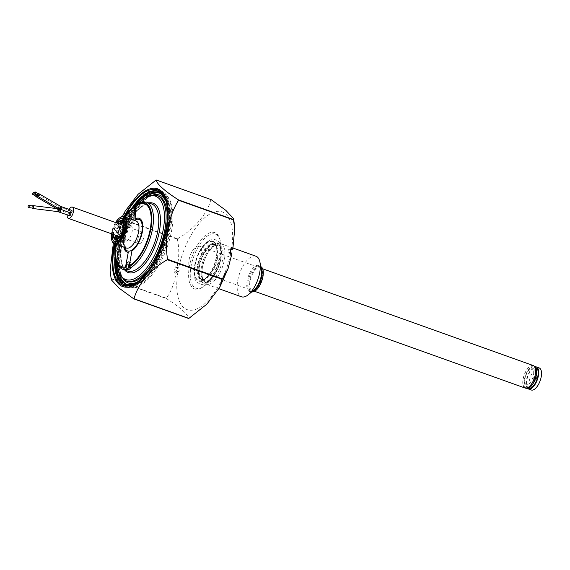 <?xml version="1.0" encoding="UTF-8"?>
<svg xmlns="http://www.w3.org/2000/svg" width="570" height="570" viewBox="0 0 570 570"><rect width="100%" height="100%" fill="white"/><g stroke="black" fill="none" stroke-linecap="round" stroke-linejoin="round"><path stroke-width="0.43" stroke-dasharray="2.85 2.14" d="M202.079 280.518A20.691 9.234 -70.3 0 0 216.643 248.285A20.691 9.234 -70.3 0 0 198.396 254.59A20.691 9.234 -70.3 0 0 202.079 280.518M200.668 288.028A28.7 12.804 -70.3 0 0 203.34 286.703A28.7 12.804 -70.3 0 0 217.761 265.442A28.7 12.804 -70.3 0 0 220.091 239.856A28.7 12.804 -70.3 0 0 194.555 254.434A28.7 12.804 -70.3 0 0 200.668 288.028M199.457 288.783A29.897 13.338 -70.3 0 0 202.236 287.408A29.897 13.338 -70.3 0 0 217.256 265.264A29.897 13.338 -70.3 0 0 219.685 238.609A29.897 13.338 -70.3 0 0 193.08 253.792A29.897 13.338 -70.3 0 0 199.457 288.783M111.513 278.616L166.333 298.224A63.377 28.279 109.7 0 0 166.383 298.573L111.563 278.965A63.377 28.279 -70.3 0 1 111.513 278.616L110.11 270.608M111.264 279.763L111.563 278.965M166.383 298.573C179.899 307.109 188.342 314.676 188.62 318.48M125.471 285.142A49.626 22.145 -70.3 0 0 125.507 285.157A49.626 22.145 -70.3 0 0 133.515 284.936A49.626 22.145 -70.3 0 0 165.621 237.783A49.626 22.145 -70.3 0 0 158.93 191.698A49.626 22.145 -70.3 0 0 158.888 191.684M135.425 204.602A49.626 22.145 -70.3 0 0 115.518 260.276M124.588 216.885A50.73 22.636 -70.3 0 0 114.926 243.91M113.352 243.105L116.857 229.739L122.557 219.614A63.377 28.279 -70.3 0 1 122.757 219.179L125.25 211M122.757 219.179L177.576 238.78A63.377 28.279 109.7 0 0 177.377 239.215L122.557 219.614M177.576 238.78C194.47 229.047 207.152 214.178 210.85 199.685L156.03 180.084M230.138 253.28L229.739 252.375L228.52 252.795A1.917 0.855 109.7 0 1 228.214 252.802A1.917 0.855 109.7 0 1 227.957 251.028A1.917 0.855 109.7 0 1 229.197 249.204L230.408 248.784L231.228 247.458M231.641 253.052L230.537 253.515A1.917 0.855 109.7 0 1 230.23 253.522A1.917 0.855 109.7 0 1 229.874 252.204A1.917 0.855 109.7 0 1 230.693 250.316M229.739 252.375L230.273 252.567M230.943 248.976L230.408 248.784M175.845 273.251L176.857 271.99L174.954 271.313L174.135 272.645L175.845 273.251C174.634 282.784 171.463 291.106 166.333 298.224M177.526 268.406L176.935 267.43L175.225 266.817L175.624 267.722L177.526 268.406L178.859 268.028A1.917 0.855 109.7 0 1 179.165 268.014A1.917 0.855 109.7 0 1 179.422 269.795A1.917 0.855 109.7 0 1 178.182 271.612L176.857 271.99M175.624 267.722L176.843 267.302A1.917 0.855 109.7 0 1 177.149 267.294A1.917 0.855 109.7 0 1 177.405 269.076A1.917 0.855 109.7 0 1 176.173 270.892L174.954 271.313M175.225 266.817L174.135 272.645M177.377 239.215C179.372 248.855 179.222 258.26 176.935 267.43M215.952 245.064A19.729 8.806 109.7 0 1 222.535 260.084A19.729 8.806 109.7 0 1 209.033 282.05A19.729 8.806 109.7 0 1 201.98 270.365A19.729 8.806 109.7 0 1 208.684 251.627A19.729 8.806 109.7 0 1 215.952 245.064M204.024 279.3A18.774 8.379 109.7 0 1 200.996 279.386A18.774 8.379 109.7 0 1 199.429 258.887A18.774 8.379 109.7 0 1 213.636 244.031A18.774 8.379 109.7 0 1 216.172 261.459A18.774 8.379 109.7 0 1 204.024 279.3M255.98 256.243A21.525 9.604 -70.3 0 0 239.685 273.279A21.525 9.604 -70.3 0 0 241.481 296.785M209.589 284.038A21.525 9.604 -70.3 0 0 223.511 263.589A21.525 9.604 -70.3 0 0 220.611 243.604A21.525 9.604 -70.3 0 0 204.324 260.632A21.525 9.604 -70.3 0 0 206.119 284.138A21.525 9.604 -70.3 0 0 209.589 284.038M260.846 266.639A13.395 5.978 -70.3 0 0 260.604 266.539A13.395 5.978 -70.3 0 0 250.465 277.134A13.395 5.978 -70.3 0 0 251.584 291.762A13.395 5.978 -70.3 0 0 251.833 291.833M253.992 290.358A11.956 5.337 -70.3 0 0 262.414 271.719A11.956 5.337 -70.3 0 0 251.869 275.367A11.956 5.337 -70.3 0 0 253.992 290.358M133.309 286.055A50.823 22.679 -70.3 0 0 166.184 237.761A50.823 22.679 -70.3 0 0 159.329 190.572A50.823 22.679 -70.3 0 0 120.868 230.793A50.823 22.679 -70.3 0 0 125.108 286.283A50.823 22.679 -70.3 0 0 133.309 286.055M135.525 286.853A50.823 22.679 -70.3 0 0 166.226 245.613A50.823 22.679 -70.3 0 0 166.974 195.588A50.823 22.679 -70.3 0 0 161.552 191.363A50.823 22.679 -70.3 0 0 123.084 231.584A50.823 22.679 -70.3 0 0 127.324 287.073A50.823 22.679 -70.3 0 0 134.192 287.252A50.823 22.679 -70.3 0 0 135.525 286.853M137.591 286.325A49.554 22.109 109.7 0 1 136.301 286.71A49.554 22.109 109.7 0 1 125.464 232.439A49.554 22.109 109.7 0 1 168.257 197.334A49.554 22.109 109.7 0 1 167.53 246.112A49.554 22.109 109.7 0 1 137.591 286.325M525.155 388.063A11.956 5.337 109.7 0 1 523.545 376.962A11.956 5.337 109.7 0 1 531.276 365.598A11.956 5.337 109.7 0 1 533.207 365.541M197.32 246.176A11.956 5.337 109.7 0 1 199.251 246.119A11.956 5.337 109.7 0 1 200.248 259.179A11.956 5.337 109.7 0 1 191.199 268.641A11.956 5.337 109.7 0 1 189.589 257.54A11.956 5.337 109.7 0 1 197.32 246.176M530.649 368.961A8.372 3.734 109.7 0 1 532.138 379.449A8.372 3.734 109.7 0 1 524.756 382A8.372 3.734 109.7 0 1 530.649 368.961M526.445 388.27A11.721 5.23 109.7 0 1 524.863 377.39A11.721 5.23 109.7 0 1 532.444 366.253A11.721 5.23 109.7 0 1 534.339 366.204M531.24 365.819A11.721 5.23 109.7 0 1 533.128 365.769A11.721 5.23 109.7 0 1 534.104 378.566A11.721 5.23 109.7 0 1 525.234 387.842A11.721 5.23 109.7 0 1 523.659 376.955A11.721 5.23 109.7 0 1 531.24 365.819M532.28 367.151A10.766 4.802 109.7 0 1 534.012 367.101A10.766 4.802 109.7 0 1 534.909 378.858A10.766 4.802 109.7 0 1 526.766 387.372A10.766 4.802 109.7 0 1 525.319 377.376A10.766 4.802 109.7 0 1 532.28 367.151M528.782 388.092A10.766 4.802 109.7 0 1 527.328 378.095A10.766 4.802 109.7 0 1 534.297 367.871A10.766 4.802 109.7 0 1 536.028 367.821M527.535 388.398A11.721 5.23 109.7 0 1 527.221 376.962A11.721 5.23 109.7 0 1 534.461 366.973A11.721 5.23 109.7 0 1 535.259 366.795M531.283 390.001A11.721 5.23 109.7 0 1 529.701 379.121A11.721 5.23 109.7 0 1 537.282 367.985A11.721 5.23 109.7 0 1 539.177 367.935M533.484 377.148A1.197 0.534 109.7 0 1 533.513 377.141A1.197 0.534 109.7 0 1 533.776 378.444A1.197 0.534 109.7 0 1 532.743 379.292A1.197 0.534 109.7 0 1 532.758 378.117A1.197 0.534 109.7 0 1 533.484 377.148M535.672 376.592A2.537 1.133 109.7 0 1 535.736 376.57A2.537 1.133 109.7 0 1 536.292 379.349A2.537 1.133 109.7 0 1 534.104 381.145A2.537 1.133 109.7 0 1 534.14 378.651A2.537 1.133 109.7 0 1 535.672 376.592M194.94 264.858A21.175 9.448 109.7 0 1 209.425 241.295A21.175 9.448 109.7 0 1 216.493 257.405A21.175 9.448 109.7 0 1 202.001 280.974A21.175 9.448 109.7 0 1 194.94 264.858M220.704 258.915A21.175 9.448 -70.3 0 0 207.751 247.323A21.175 9.448 -70.3 0 0 201.324 281.687A21.175 9.448 -70.3 0 0 220.704 258.915M199.4 266.283A20.684 9.227 109.7 0 1 213.558 243.255A20.684 9.227 109.7 0 1 220.455 259.001A20.684 9.227 109.7 0 1 206.297 282.022A20.684 9.227 109.7 0 1 199.4 266.283M217.405 258.716A18.425 8.222 -70.3 0 0 213.85 244.494A18.425 8.222 -70.3 0 0 200.284 259.193A18.425 8.222 -70.3 0 0 201.452 279.158A18.425 8.222 -70.3 0 0 217.405 258.716M115.511 263.012L114.513 263.931A51.478 22.971 -70.3 0 0 150.159 272.346A51.478 22.971 -70.3 0 0 165.82 195.375A51.478 22.971 -70.3 0 0 122.073 226.774A3.591 1.603 109.7 0 1 121.61 230.166L122.144 230.38A48.443 21.617 109.7 0 1 137.171 203.462M165.806 200.633A48.443 21.617 109.7 0 1 162.571 245.706A48.443 21.617 109.7 0 1 136.494 282.606M122.144 230.38L123.776 230.964A48.443 21.617 109.7 0 1 146.732 196.586M116.216 262.457L117.776 263.012A48.443 21.617 109.7 0 0 119.18 273.643M159.336 193.137A48.443 21.617 109.7 0 1 160.163 193.394A48.443 21.617 109.7 0 1 164.203 246.29A48.443 21.617 109.7 0 1 127.538 284.63A48.443 21.617 109.7 0 1 126.74 284.295M130.879 268.548L130.466 267.793L131.093 264.444A2.394 1.069 -70.3 0 0 130.68 262.606A2.394 1.069 -70.3 0 0 128.984 264.209M112.261 234.063A12.234 5.458 109.7 0 1 116.287 222.806M119.999 240.647A10.167 4.539 -70.3 0 0 126.141 232.396A10.167 4.539 -70.3 0 0 126.291 222.393A10.167 4.539 -70.3 0 0 117.513 229.589A10.167 4.539 -70.3 0 0 119.736 240.725A10.167 4.539 -70.3 0 0 119.999 240.647M115.511 222.528A13.872 6.192 -70.3 0 0 111.485 233.786M111.891 240.561A14.35 6.405 109.7 0 1 120.12 217.541M135.617 285.328A49.269 21.981 109.7 0 1 127.666 285.549A49.269 21.981 109.7 0 1 123.555 231.755A49.269 21.981 109.7 0 1 160.847 192.76A49.269 21.981 109.7 0 1 167.487 238.509A49.269 21.981 109.7 0 1 135.617 285.328M130.466 267.793L128.45 267.073M126.362 241.124A8.372 3.734 -70.3 0 0 131.777 233.173A8.372 3.734 -70.3 0 0 130.651 225.399A8.372 3.734 -70.3 0 0 124.31 232.026A8.372 3.734 -70.3 0 0 125.008 241.167A8.372 3.734 -70.3 0 0 126.362 241.124M117.32 223.176A10.167 4.539 -70.3 0 0 113.295 234.434M121.011 241.003A10.167 4.539 -70.3 0 0 127.58 231.349A10.167 4.539 -70.3 0 0 126.212 221.908A10.167 4.539 -70.3 0 0 118.517 229.952A10.167 4.539 -70.3 0 0 119.365 241.053A10.167 4.539 -70.3 0 0 121.011 241.003M69.056 209.397A5.978 2.665 -70.3 0 0 67.346 213.793A5.978 2.665 -70.3 0 0 67.203 214.783M137.883 239.015A5.978 2.665 -70.3 0 0 138.916 243.597A5.978 2.665 -70.3 0 0 143.44 238.866A5.978 2.665 -70.3 0 0 142.942 232.339A5.978 2.665 -70.3 0 0 137.883 239.015M69.618 215.645A1.432 0.641 109.7 0 1 69.369 214.548A1.432 0.641 109.7 0 1 70.58 212.945A1.432 0.641 109.7 0 1 70.716 213.037M32.148 208.05A1.432 0.713 97.1 0 1 32.02 207.288A1.432 0.713 97.1 0 1 32.419 205.912M32.754 205.984A1.076 0.534 -82.9 0 0 32.205 207.102A1.076 0.534 -82.9 0 0 32.618 208.107M59.871 209.653A1.432 0.641 109.7 0 0 60.477 208.242A1.432 0.641 109.7 0 0 60.213 207.259A1.432 0.641 109.7 0 0 59.123 208.399A1.432 0.641 109.7 0 0 59.244 209.967L69.319 213.572A1.432 0.641 109.7 0 1 69.198 212.004A1.432 0.641 109.7 0 1 70.288 210.864A1.432 0.641 109.7 0 1 70.552 211.848A1.432 0.641 109.7 0 1 69.953 213.258M35.753 196.123A1.432 0.791 120.2 0 1 36.366 194.648A1.432 0.791 120.2 0 1 37.47 194.213A1.432 0.791 120.2 0 1 37.328 196.03M37.235 195.802A1.076 0.599 -59.8 0 0 37.292 194.527A1.076 0.599 -59.8 0 0 36.423 194.89A1.076 0.599 -59.8 0 0 36.01 196.044A1.076 0.599 -59.8 0 0 36.209 196.386M70.78 213.066A1.432 0.641 109.7 0 1 70.659 211.498A1.432 0.641 109.7 0 1 71.749 210.359M37.214 195.617A1.432 0.791 120.2 0 1 38.297 193.757M38.753 194.021A1.076 0.599 -59.8 0 0 37.884 194.384A1.076 0.599 -59.8 0 0 37.47 195.538A1.076 0.599 -59.8 0 0 37.67 195.881M135.225 218.958L135.71 205.513M131.912 251.028L132.012 251.064A17.941 8.001 -70.3 0 0 142.158 233.272A17.941 8.001 -70.3 0 0 139.308 218.339A17.941 8.001 -70.3 0 0 139.258 218.317M129.262 265.791L132.012 251.064M125.293 217.134A33.48 14.941 -70.3 0 0 115.624 244.16M144.495 203.682A33.48 14.941 -70.3 0 0 135.71 205.599M134.513 206.454A33.48 14.941 -70.3 0 0 116.487 239.785A33.48 14.941 -70.3 0 0 121.944 266.739M133.48 220.063A17.941 8.001 -70.3 0 0 123.818 247.088M133.579 220.098A17.941 8.001 -70.3 0 0 123.918 247.123M127.181 252.097A17.941 8.001 -70.3 0 0 127.231 252.118A17.941 8.001 -70.3 0 0 128.364 252.332M125.507 285.157L125.428 285.128A49.626 22.145 -70.3 0 0 133.437 284.907A49.626 22.145 -70.3 0 0 165.542 237.754A49.626 22.145 -70.3 0 0 158.852 191.67L158.93 191.698M135.197 204.772A49.626 22.145 -70.3 0 0 115.446 259.998M163.155 194.805A49.818 22.23 109.7 0 1 163.626 195.41A49.818 22.23 109.7 0 1 162.892 244.452A49.818 22.23 109.7 0 1 132.796 284.872A49.818 22.23 109.7 0 1 131.499 285.264A49.818 22.23 109.7 0 1 130.744 285.435L129.981 285.648M114.869 257.013A49.818 22.23 109.7 0 1 132.86 206.718M124.082 216.7A51.899 23.156 -70.3 0 0 114.413 243.725M228.52 252.795L230.537 253.515M229.197 249.204L230.793 249.781M176.173 270.892L178.182 271.612M231.434 249.852A51.899 23.156 -70.3 0 0 213.8 212.133A51.899 23.156 -70.3 0 0 178.631 268.099M177.961 271.69A51.899 23.156 -70.3 0 0 195.595 309.41A51.899 23.156 -70.3 0 0 230.764 253.436M176.843 267.302L178.859 268.028M207.801 280.654A18.774 8.379 -70.3 0 0 219.949 262.813A18.774 8.379 -70.3 0 0 217.419 245.378A18.774 8.379 -70.3 0 0 203.205 260.233A18.774 8.379 -70.3 0 0 204.772 280.739A18.774 8.379 -70.3 0 0 207.801 280.654M260.604 266.539L259.457 266.126C260.191 266.29 260.825 267.323 261.366 269.232A13.822 6.17 -70.3 0 0 249.111 274.512A13.822 6.17 -70.3 0 0 251.755 291.413A13.822 6.17 -70.3 0 0 253.885 290.166L251.997 291.284L250.437 291.348A13.395 5.978 109.7 0 1 249.318 276.728A13.395 5.978 109.7 0 1 259.457 266.126A13.395 5.978 109.7 0 1 260.996 267.401M252.439 291.341A13.395 5.978 109.7 0 1 250.437 291.348L251.584 291.762M131.093 264.444L129.077 263.718M124.951 217.013A34.442 15.369 -70.3 0 0 115.283 244.038M122.279 269.14A35.639 15.903 109.7 0 1 119.308 230.23A35.639 15.903 109.7 0 1 146.276 202.029M136.088 220.996A14.35 6.405 -70.3 0 0 125.229 232.353A14.35 6.405 -70.3 0 0 126.426 248.021L125.336 246.71L124.68 243.689L126.44 232.895L132.019 223.212L134.399 221.324L136.088 220.996M124.816 247.444A16.744 7.467 109.7 0 1 134.477 220.419M135.297 284.736A48.792 21.767 -70.3 0 0 169.639 208.713A48.792 21.767 -70.3 0 0 126.618 223.583A48.792 21.767 -70.3 0 0 135.297 284.736M123.441 279.4A46.64 20.812 109.7 0 1 124.26 232.004A46.64 20.812 109.7 0 1 153.679 194.833M166.07 201.545A46.64 20.812 109.7 0 1 163.448 246.019A46.64 20.812 109.7 0 1 137.277 282.072M149.81 268.648A45.443 20.278 -70.3 0 0 167.252 219.878M158.147 195.859A45.443 20.278 -70.3 0 0 123.754 231.826A45.443 20.278 -70.3 0 0 127.545 281.438C118.346 279.143 115.739 256.308 123.804 233.7C131.471 209.639 149.126 191.499 158.147 195.859M126.333 281.01A45.443 20.278 109.7 0 1 122.543 231.392A45.443 20.278 109.7 0 1 156.935 195.432M139.287 202.421A44.246 19.743 -70.3 0 0 117.121 264.409M124.716 270.016A36.829 16.437 109.7 0 1 125.151 232.325A36.829 16.437 109.7 0 1 148.713 202.906M151.62 203.939A35.639 15.903 -70.3 0 0 124.645 232.147A35.639 15.903 -70.3 0 0 127.623 271.056C120.448 269.411 118.403 250.686 125.193 232.589C131.357 214.092 144.972 200.626 151.62 203.939M125.008 241.167L116.75 238.21A8.372 3.734 -70.3 0 0 118.097 238.174A8.372 3.734 -70.3 0 0 123.512 230.216A8.372 3.734 -70.3 0 0 122.386 222.442L130.651 225.399M119.116 223.818A8.372 3.734 -70.3 0 0 115.09 235.075M113.736 234.591A9.327 4.161 109.7 0 1 117.762 223.333M59.537 212.04A1.432 0.641 109.7 0 1 59.294 210.943A1.432 0.641 109.7 0 1 60.506 209.34A1.432 0.641 109.7 0 1 60.641 209.439M57.784 211.62A1.432 0.713 97.1 0 1 57.235 210.451A1.432 0.713 97.1 0 1 58.14 208.77M58.019 208.755A1.432 0.791 120.2 0 1 57.983 208.784A1.432 0.791 120.2 0 1 57.114 208.983A1.432 0.791 120.2 0 1 57.157 207.345A1.432 0.791 120.2 0 1 58.56 206.504A1.432 0.791 120.2 0 1 58.382 208.364M60.705 209.461A1.432 0.641 109.7 0 1 60.584 207.893A1.432 0.641 109.7 0 1 61.674 206.76M58.575 208.478A1.432 0.791 120.2 0 1 58.617 206.839A1.432 0.791 120.2 0 1 60.021 205.998M220.091 239.856L219.685 238.609M203.34 286.703L202.236 287.408M162.699 194.149L163.162 194.819M122.372 216.557L116.857 229.739M228.214 252.802L230.23 253.522M177.149 267.294L179.165 268.014M228.043 268.741L227.907 269.111M213.636 244.031L217.419 245.378L215.766 245.357C215.595 245.52 213.714 244.993 208.684 251.627M200.996 279.386L204.772 280.739L203.476 279.706C203.454 279.471 201.666 278.687 201.98 270.365M232.952 248.014L220.611 243.604M218.93 288.719L206.119 284.138M161.552 191.363L159.329 190.572M127.324 287.073L125.108 286.283M168.257 197.334L166.974 195.588M136.301 286.71L134.192 287.252M262.649 268.791L199.251 246.119M254.598 291.313L191.199 268.641M525.234 387.842L526.238 388.199M533.128 365.769L534.126 366.125M526.766 387.372L528.718 388.07M534.012 367.101L535.964 367.8M532.743 379.292L534.104 381.145M533.513 377.141L535.736 376.57M220.946 258.666C223.575 239.806 215.674 239.678 213.08 239.429L210.351 240.02C207.544 241.167 204.915 243.411 202.471 246.739C198.823 251.812 196.28 257.683 194.847 264.366C193.601 274.077 194.242 279.841 196.764 281.658C198.902 283.767 200.825 284.658 202.542 284.344L205.264 283.767C208.064 282.627 210.686 280.404 213.116 277.106C216.949 271.79 219.557 265.649 220.946 258.666M213.85 244.494C212.51 245.114 213.964 242.649 208.299 247.58L203.782 254.127C201.025 259.528 199.464 264.929 199.101 270.337L199.935 277.212L201.452 279.158M125.906 284.045L127.538 284.63M158.531 192.81L160.163 193.394M130.68 262.606L128.663 261.887M115.14 243.989L123.441 219.343L124.809 216.963M126.291 222.393L124.182 219.536M119.736 240.725L116.294 241.602M127.666 285.549C119.159 281.523 116.031 270.258 118.275 251.74C120.391 237.747 125.079 224.708 132.347 212.617C136.472 205.948 140.833 200.783 145.428 197.12C151.107 192.681 156.244 191.228 160.847 192.76M116.829 263.846L117.149 250.814L121.068 233.65L128.193 217.184L138.71 202.671M126.212 221.908L125.044 221.488M119.365 241.053L118.197 240.633M119.593 236.685L138.916 243.597M123.619 225.428L142.942 232.339M59.886 209.14L70.58 212.945M37.47 194.213L58.56 206.504L70.288 210.864M59.244 209.967L56.373 208.549M34.207 192.731L37.292 194.527"/><path stroke-width="0.85" d="M133.8 298.872L188.62 318.48A63.377 28.279 109.7 0 0 188.869 318.395L134.05 298.787A63.377 28.279 -70.3 0 1 133.922 298.83A63.377 28.279 -70.3 0 1 133.8 298.872L119.08 288.135L111.264 279.763L110.11 270.608L113.352 243.105M158.888 191.684A49.626 22.145 -70.3 0 0 135.425 204.602M115.518 260.276A49.626 22.145 -70.3 0 0 125.471 285.142M114.926 243.91A50.73 22.636 -70.3 0 0 129.981 285.648A50.73 22.636 -70.3 0 0 131.307 285.249A50.73 22.636 -70.3 0 0 161.951 244.088A50.73 22.636 -70.3 0 0 162.699 194.149A50.73 22.636 -70.3 0 0 124.588 216.885M122.372 216.557L125.25 211L138.061 194.32L156.03 180.084A63.377 28.279 -70.3 0 1 156.28 179.999C156.558 183.804 165.036 191.385 178.517 199.906A63.377 28.279 -70.3 0 1 178.567 200.255C168.528 216.18 164.331 238.638 167.523 259.257A63.377 28.279 -70.3 0 1 167.323 259.692C150.387 269.446 137.748 284.33 134.05 298.787M156.28 179.999L211.099 199.6L225.82 210.337L233.636 218.716L234.79 227.872L233.387 219.856L178.567 200.255M233.636 218.716L233.337 219.507L178.517 199.906M230.693 250.316A1.917 0.855 109.7 0 1 231.206 249.931L232.318 249.468L230.943 248.976M230.273 252.567L231.641 253.052L231.855 253.892L230.138 253.28L231.228 247.458L232.945 248.064L234.79 227.872M231.855 253.892L228.043 268.741L222.343 278.865L167.523 259.257M232.945 248.064L232.318 249.468M222.343 278.865A63.377 28.279 109.7 0 1 222.143 279.3L219.649 287.48L206.832 304.159L188.869 318.395M167.323 259.692L222.143 279.3M218.93 288.719L241.481 296.785A21.525 9.604 -70.3 0 0 244.95 296.685A21.525 9.604 -70.3 0 0 248.271 294.74A21.525 9.604 -70.3 0 0 259.934 262.136A21.525 9.604 -70.3 0 0 255.98 256.243L232.952 248.014M251.833 291.833A13.395 5.978 -70.3 0 0 253.743 291.697A13.395 5.978 -70.3 0 0 262.328 279.257A13.395 5.978 -70.3 0 0 260.846 266.639M262.649 268.791L533.207 365.541A11.956 5.337 109.7 0 1 534.204 378.601A11.956 5.337 109.7 0 1 525.155 388.063L254.598 291.313M534.126 366.125L534.339 366.204A11.721 5.23 109.7 0 1 535.316 379A11.721 5.23 109.7 0 1 526.445 388.27L526.238 388.199M535.964 367.8L536.028 367.821A10.766 4.802 109.7 0 1 536.926 379.577A10.766 4.802 109.7 0 1 528.782 388.092L528.718 388.07M535.259 366.795A11.721 5.23 109.7 0 1 536.356 366.923A11.721 5.23 109.7 0 1 537.332 379.72A11.721 5.23 109.7 0 1 528.461 388.989A11.721 5.23 109.7 0 1 527.535 388.398M536.356 366.923L539.177 367.935A11.721 5.23 109.7 0 1 540.153 380.724A11.721 5.23 109.7 0 1 531.283 390.001L528.461 388.989M137.171 203.462A48.443 21.617 109.7 0 1 158.531 192.81A48.443 21.617 109.7 0 1 165.806 200.633M136.494 282.606A48.443 21.617 109.7 0 1 125.906 284.045A48.443 21.617 109.7 0 1 116.145 262.428L115.511 263.012M146.732 196.586A48.443 21.617 109.7 0 1 159.336 193.137M126.74 284.295A48.443 21.617 109.7 0 1 119.18 273.643M128.984 264.209A2.394 1.069 -70.3 0 0 128.656 265.285L128.043 268.57L127.288 269.795A35.639 15.903 -70.3 0 0 130.879 268.548L128.45 267.073L129.077 263.718A2.394 1.069 -70.3 0 0 128.663 261.887A2.394 1.069 -70.3 0 0 126.64 264.558L126.027 267.843L126.276 269.439A35.639 15.903 109.7 0 1 122.279 269.14L118.66 266.625L117.577 265.185L115.318 259.478L115.14 243.989M116.287 222.806A12.234 5.458 109.7 0 1 124.182 219.536A12.234 5.458 109.7 0 1 124.004 231.577A12.234 5.458 109.7 0 1 116.615 241.502A12.234 5.458 109.7 0 1 116.294 241.602A12.234 5.458 109.7 0 1 112.261 234.063M111.485 233.786A13.872 6.192 -70.3 0 0 111.805 240.319A13.872 6.192 -70.3 0 0 116.33 243.041A13.872 6.192 -70.3 0 0 126.013 226.454A13.872 6.192 -70.3 0 0 119.9 217.676A13.872 6.192 -70.3 0 0 115.511 222.528M120.12 217.541A14.35 6.405 109.7 0 1 120.348 217.391A14.35 6.405 109.7 0 1 123.996 216.671A14.35 6.405 109.7 0 1 125.927 229.995A14.35 6.405 109.7 0 1 116.643 243.632A14.35 6.405 109.7 0 1 114.328 243.696A14.35 6.405 109.7 0 1 111.969 240.818A14.35 6.405 109.7 0 1 111.891 240.561M126.027 267.85L128.043 268.57M127.288 269.795L126.276 269.439M113.295 234.434A10.167 4.539 -70.3 0 0 115.34 239.607A10.167 4.539 -70.3 0 0 116.978 239.564A10.167 4.539 -70.3 0 0 123.555 229.902A10.167 4.539 -70.3 0 0 122.179 220.469A10.167 4.539 -70.3 0 0 117.32 223.176M67.203 214.783A5.978 2.665 -70.3 0 0 68.379 218.374A5.978 2.665 -70.3 0 0 72.903 213.636A5.978 2.665 -70.3 0 0 72.404 207.11A5.978 2.665 -70.3 0 0 69.056 209.397M70.716 213.037A1.432 0.641 109.7 0 1 70.637 214.676A1.432 0.641 109.7 0 1 69.618 215.645L57.784 211.62L32.575 208.463A1.432 0.713 97.1 0 1 32.148 208.05M32.419 205.912A1.432 0.713 97.1 0 1 32.932 205.613A1.432 0.713 97.1 0 1 33.459 207.124A1.432 0.713 97.1 0 1 32.575 208.463M28.635 205.471A1.076 0.534 -82.9 0 0 28.087 206.582A1.076 0.534 -82.9 0 0 28.5 207.587A1.076 0.534 -82.9 0 0 29.163 206.589A1.076 0.534 -82.9 0 0 28.771 205.457A1.076 0.534 -82.9 0 0 28.635 205.471M28.5 207.587L32.618 208.107A1.076 0.534 -82.9 0 0 33.281 207.102A1.076 0.534 -82.9 0 0 32.882 205.969A1.076 0.534 -82.9 0 0 32.754 205.984M69.953 213.258A1.432 0.641 109.7 0 1 69.319 213.572M37.328 196.03A1.432 0.791 120.2 0 1 36.9 196.493A1.432 0.791 120.2 0 1 36.031 196.693A1.432 0.791 120.2 0 1 35.753 196.123M32.568 194.042A1.076 0.599 -59.8 0 0 32.768 194.377A1.076 0.599 -59.8 0 0 33.822 193.75A1.076 0.599 -59.8 0 0 33.851 192.517A1.076 0.599 -59.8 0 0 32.982 192.888A1.076 0.599 -59.8 0 0 32.568 194.042M32.768 194.377L36.209 196.386A1.076 0.599 -59.8 0 0 37.235 195.802M60.705 209.461A1.432 0.641 109.7 0 0 61.332 209.147A1.432 0.641 109.7 0 0 61.938 207.737A1.432 0.641 109.7 0 0 61.674 206.76L71.749 210.359A1.432 0.641 109.7 0 1 72.012 211.342A1.432 0.641 109.7 0 1 71.414 212.753A1.432 0.641 109.7 0 1 70.78 213.066L58.575 208.478L37.492 196.194A1.432 0.791 120.2 0 1 37.214 195.617M38.297 193.757A1.432 0.791 120.2 0 1 38.931 193.715A1.432 0.791 120.2 0 1 39.152 194.733A1.432 0.791 120.2 0 1 38.361 195.987A1.432 0.791 120.2 0 1 37.492 196.194M34.029 193.536A1.076 0.599 -59.8 0 0 34.229 193.878A1.076 0.599 -59.8 0 0 35.283 193.244A1.076 0.599 -59.8 0 0 35.312 192.012A1.076 0.599 -59.8 0 0 34.442 192.382A1.076 0.599 -59.8 0 0 34.029 193.536M34.229 193.878L37.67 195.881A1.076 0.599 -59.8 0 0 38.724 195.254A1.076 0.599 -59.8 0 0 38.753 194.021L35.312 192.012M129.155 265.755A33.48 14.941 -70.3 0 0 149.404 233.044A33.48 14.941 -70.3 0 0 144.445 203.661L144.545 203.697A33.48 14.941 -70.3 0 1 149.504 233.08A33.48 14.941 -70.3 0 1 129.262 265.791L131.912 251.028A17.941 8.001 -70.3 0 0 142.051 233.237A17.941 8.001 -70.3 0 0 139.208 218.303A17.941 8.001 -70.3 0 0 135.126 218.923L135.225 218.958A17.941 8.001 -70.3 0 1 139.258 218.317M135.126 218.923L135.71 205.513A33.459 14.927 -70.3 0 0 134.427 206.426L133.843 219.771A17.941 8.001 -70.3 0 0 133.48 220.063M115.624 244.16A33.48 14.941 -70.3 0 0 121.895 266.717A33.48 14.941 -70.3 0 0 125.507 267.024L125.607 267.059A33.48 14.941 -70.3 0 1 121.994 266.753A33.48 14.941 -70.3 0 1 121.944 266.739M144.445 203.661A33.48 14.941 -70.3 0 0 125.293 217.134M135.71 205.599A33.48 14.941 -70.3 0 0 134.513 206.454L133.943 219.806A17.941 8.001 -70.3 0 0 133.579 220.098M123.818 247.088A17.941 8.001 -70.3 0 0 127.131 252.083A17.941 8.001 -70.3 0 0 128.264 252.296L125.607 267.059M128.264 252.296L125.507 267.024M123.918 247.123A17.941 8.001 -70.3 0 0 127.181 252.097M163.162 194.819L158.852 191.67A49.626 22.145 -70.3 0 0 150.843 191.891A49.626 22.145 -70.3 0 0 135.197 204.772M115.446 259.998A49.626 22.145 -70.3 0 0 125.428 285.128L130.758 285.428A49.818 22.23 109.7 0 1 114.869 257.013M132.86 206.718A49.818 22.23 109.7 0 1 150.273 191.492A49.818 22.23 109.7 0 1 163.155 194.805M114.413 243.725A51.899 23.156 -70.3 0 0 131.1 286.347A51.899 23.156 -70.3 0 0 167.865 207.402A51.899 23.156 -70.3 0 0 124.082 216.7M230.793 249.781L231.206 249.931M248.271 294.74L253.885 290.166A13.822 6.17 -70.3 0 0 261.366 269.232L259.934 262.136M260.996 267.401A13.395 5.978 109.7 0 1 260.632 280.604A13.395 5.978 109.7 0 1 252.603 291.291A13.395 5.978 109.7 0 1 252.439 291.341M128.656 265.285L126.64 264.558M128.464 267.002A34.442 15.369 -70.3 0 0 151.72 216.172A34.442 15.369 -70.3 0 0 124.951 217.013M115.283 244.038A34.442 15.369 -70.3 0 0 126.027 267.843M124.809 216.963L135.546 204.516L146.276 202.029A35.639 15.903 109.7 0 1 151.527 233.422A35.639 15.903 109.7 0 1 129.875 268.192M114.328 243.696L126.426 248.021A14.35 6.405 -70.3 0 0 128.742 247.957A14.35 6.405 -70.3 0 0 138.025 234.32A14.35 6.405 -70.3 0 0 136.088 220.996L123.996 216.671M134.477 220.419A16.744 7.467 109.7 0 1 142.044 230.75A16.744 7.467 109.7 0 1 130.338 250.914A16.744 7.467 109.7 0 1 124.816 247.444M137.277 282.072A46.64 20.812 109.7 0 1 135.674 282.72A46.64 20.812 109.7 0 1 123.441 279.4M153.679 194.833A46.64 20.812 109.7 0 1 166.07 201.545M138.71 202.671L148.136 195.952L156.935 195.432A45.443 20.278 109.7 0 1 163.063 237.626A45.443 20.278 109.7 0 1 133.665 280.803A45.443 20.278 109.7 0 1 126.333 281.01L127.545 281.438A45.443 20.278 -70.3 0 0 134.876 281.238A45.443 20.278 -70.3 0 0 149.81 268.648M167.252 219.878A45.443 20.278 -70.3 0 0 158.147 195.859L156.935 195.432M117.121 264.409A44.246 19.743 -70.3 0 0 132.867 279.321A44.246 19.743 -70.3 0 0 164.224 222.222A44.246 19.743 -70.3 0 0 139.287 202.421M148.713 202.906A36.829 16.437 109.7 0 1 159.073 232.909A36.829 16.437 109.7 0 1 134.164 272.375A36.829 16.437 109.7 0 1 124.716 270.016M122.279 269.14L127.623 271.056A35.639 15.903 -70.3 0 0 133.366 270.892A35.639 15.903 -70.3 0 0 135.218 270.102A35.639 15.903 -70.3 0 0 156.864 235.332A35.639 15.903 -70.3 0 0 151.62 203.939L146.276 202.029M115.09 235.075A8.372 3.734 -70.3 0 0 116.75 238.21C116.7 239.671 122.365 235.31 123.369 228.549C123.533 223.775 123.206 221.744 122.386 222.442A8.372 3.734 -70.3 0 0 121.032 222.485A8.372 3.734 -70.3 0 0 119.116 223.818M117.762 223.333A9.327 4.161 109.7 0 1 120.398 221.295A9.327 4.161 109.7 0 1 123.669 227.387A9.327 4.161 109.7 0 1 118.275 238.16A9.327 4.161 109.7 0 1 113.736 234.591M60.641 209.439A1.432 0.641 109.7 0 1 60.555 211.078A1.432 0.641 109.7 0 1 59.537 212.04M60.506 209.34L58.14 208.77A1.432 0.713 97.1 0 1 58.674 210.287A1.432 0.713 97.1 0 1 57.784 211.62M59.871 209.653A1.432 0.641 109.7 0 1 59.244 209.967M58.382 208.364A1.432 0.791 120.2 0 1 58.019 208.755M61.674 206.76L60.021 205.998A1.432 0.791 120.2 0 1 60.242 207.017A1.432 0.791 120.2 0 1 59.444 208.278A1.432 0.791 120.2 0 1 58.575 208.478M228.043 268.741L219.649 287.48M111.805 240.319L111.969 240.818M119.9 217.676L120.348 217.391M126.333 281.01L119.857 275.025L116.829 263.846M125.044 221.488L122.179 220.469M118.197 240.633L115.34 239.607M68.379 218.374L119.593 236.685M72.404 207.11L123.619 225.428M58.14 208.77L32.932 205.613M28.771 205.457L32.882 205.969M56.373 208.549L36.031 196.693M33.851 192.517L34.207 192.731M60.021 205.998L38.931 193.715"/></g></svg>

